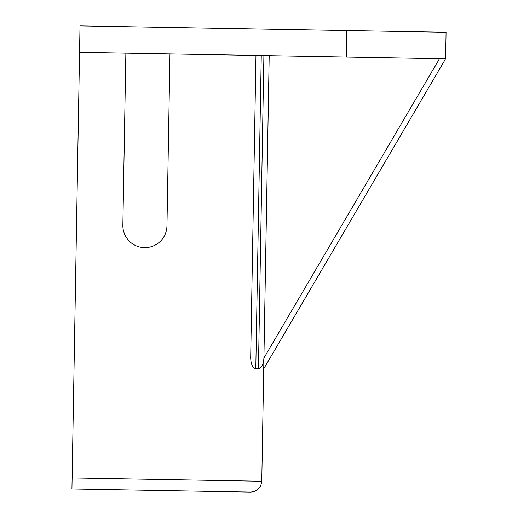 <?xml version="1.0" encoding="UTF-8"?>
<svg xmlns="http://www.w3.org/2000/svg" width="518" height="518" viewBox="0 0 518 518"><rect width="100%" height="100%" fill="white"/><g stroke="black" fill="none" stroke-linecap="round" stroke-linejoin="round"><path stroke-width="0.78" d="M250.55 492.1C257.206 491.517 260.949 487.904 261.765 481.267C260.949 487.904 257.206 491.517 250.55 492.1L71.931 488.979L72.125 477.959L261.765 481.267L263.915 358.022C263.468 364.517 261.642 368.084 258.437 368.712L255.788 368.667C252.609 367.922 250.913 364.296 250.686 357.789L255.963 55.439M346.374 57.019L346.84 30.556L446.069 32.291L445.61 58.754L79.552 52.363L72.125 477.959M79.552 52.363L80.012 25.9L346.84 30.556M166.958 225.945A22.054 22.054 0 0 1 144.522 247.61A22.054 22.054 0 0 1 122.857 225.175A22.054 22.054 0 0 0 144.522 247.61A22.054 22.054 0 0 0 166.958 225.945L169.962 53.937M445.61 58.754L263.727 368.803L445.61 58.754M269.198 55.672L263.915 358.022L439.536 58.644M125.861 53.173L122.857 225.175M261.26 55.536L255.788 368.667M258.437 368.712L263.902 55.581"/></g></svg>
